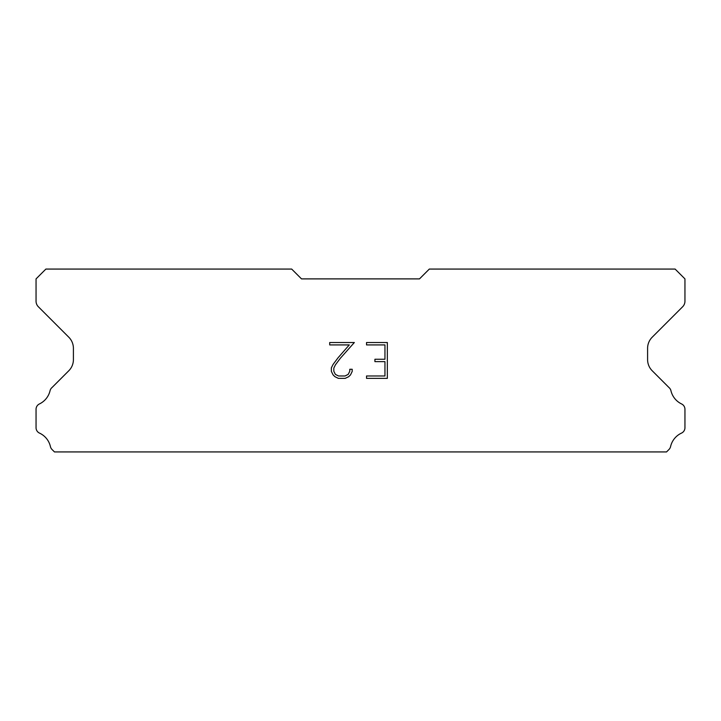 <?xml version="1.0" encoding="UTF-8"?>
<svg xmlns="http://www.w3.org/2000/svg" width="721" height="721" viewBox="0 0 721 721"><rect width="100%" height="100%" fill="white"/><g stroke="black" fill="none" stroke-linecap="round" stroke-linejoin="round"><path stroke-width="1.08" d="M384.951 375.974L384.951 361.636L384.951 375.974L366.538 375.974L384.951 375.974M384.951 361.636L374.92 361.636L384.951 361.636M374.92 361.636L374.92 359.247L374.92 361.636M374.92 359.247L384.951 359.247L374.92 359.247M384.951 359.247L384.951 344.917L384.951 359.247M384.951 344.917L366.538 344.917L384.951 344.917M366.538 344.917L366.538 342.52L366.538 344.917M366.538 378.363L366.538 375.974L366.538 378.363L387.339 378.363L366.538 378.363M387.339 342.52L387.339 378.363L387.339 342.52L366.538 342.52L387.339 342.52M352.199 369.278L352.199 371.423L352.199 369.278L349.775 369.278L352.199 369.278M352.199 371.423L350.496 374.929L352.199 371.423M350.496 374.929L348.721 376.668L350.496 374.929M348.721 376.668L345.224 378.363L348.721 376.668M345.224 378.363L338.338 378.363L345.224 378.363M338.338 378.363L334.859 376.641L338.338 378.363M334.859 376.641L333.093 374.893L334.859 376.641M333.093 374.893L331.363 371.387L333.093 374.893M331.363 371.387L331.363 367.845L331.363 371.387M331.363 367.845L333.093 364.411L331.363 367.845M333.093 364.411L338.149 357.67L333.093 364.411M338.149 357.67L349.279 344.917L338.149 357.67M349.279 344.917L329.704 344.917L349.279 344.917M329.704 344.917L329.704 342.52L329.704 344.917M349.775 371.243L349.775 369.278L349.775 371.243L348.189 374.388L349.775 371.243M345.035 375.974L348.189 374.388L345.035 375.974L338.546 375.974L345.035 375.974M335.373 374.397L338.546 375.974L335.373 374.397L333.814 371.243L335.373 374.397M333.814 368.098L333.814 371.243L333.814 368.098L335.418 364.826L333.814 368.098M340.393 358.202L335.418 364.826L340.393 358.202L354.344 342.52L340.393 358.202M329.704 342.52L354.344 342.52L329.704 342.52M419.487 278.892L429.319 269.068L675.117 269.068L684.95 278.892L684.95 301.198A7.868 7.868 0 0 1 682.643 306.758L652.199 337.212A15.727 15.727 0 0 0 647.593 348.333L647.593 359.626A15.727 15.727 0 0 0 652.199 370.747L668.98 387.538A5.903 5.903 0 0 1 670.972 390.845A19.665 19.665 0 0 0 681.597 403.958A5.903 5.903 0 0 1 684.95 409.276L684.95 427.742A5.903 5.903 0 0 1 681.516 433.096A19.665 19.665 0 0 0 670.566 446.614A5.903 5.903 0 0 1 668.98 449.48L666.528 451.932L54.472 451.932L52.02 449.48A5.903 5.903 0 0 1 50.434 446.614A19.665 19.665 0 0 0 39.484 433.096A5.903 5.903 0 0 1 36.05 427.742L36.05 409.276A5.903 5.903 0 0 1 39.403 403.958A19.665 19.665 0 0 0 50.028 390.845A5.903 5.903 0 0 1 52.02 387.538L68.801 370.747A15.727 15.727 0 0 0 73.407 359.626L73.407 348.333A15.727 15.727 0 0 0 68.801 337.212L38.357 306.758A7.868 7.868 0 0 1 36.05 301.198L36.05 278.892L45.883 269.068L291.681 269.068L301.513 278.892L419.487 278.892"/></g></svg>
